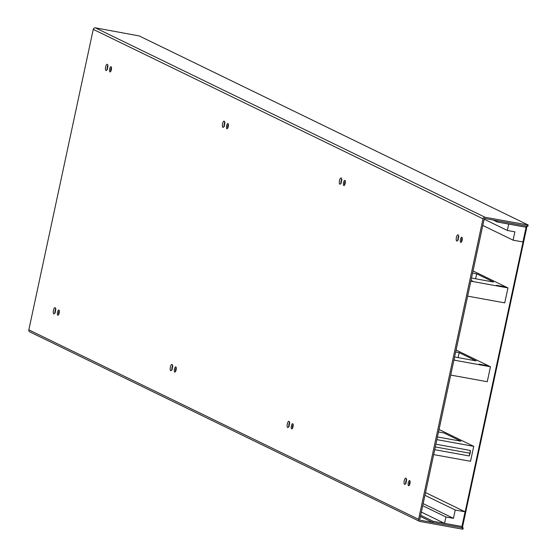 <?xml version="1.0" encoding="UTF-8"?>
<svg xmlns="http://www.w3.org/2000/svg" width="557" height="557" viewBox="0 0 557 557"><rect width="100%" height="100%" fill="white"/><g stroke="black" fill="none" stroke-linecap="round" stroke-linejoin="round"><path stroke-width="0.84" d="M528.168 224.993L527.904 226.212L527.138 226.191L484.882 218.518A0.627 0.585 -64.1 0 0 484.172 219.019L419.748 519.521A0.627 0.585 115.9 0 0 420.194 520.238L463.222 527.932L462.958 529.15L462.192 529.129L419.936 521.449A1.873 1.755 115.9 0 1 418.592 519.312L483.01 218.81A1.873 1.755 -64.1 0 1 485.14 217.3L528.168 224.993L139.187 35.927L95.386 27.85L485.14 217.3M462.456 527.911L462.192 529.129M95.386 27.85A1.873 1.755 -64.1 0 0 93.256 29.361L28.832 329.862A1.873 1.755 115.9 0 0 29.751 331.861L419.505 521.31M462.414 527.542L463.222 527.932M462.226 237.964A2.653 0.891 -79.7 0 0 461.621 239.628A2.653 0.891 -79.7 0 0 461.516 241.884M345.298 181.129A2.653 0.891 -79.7 0 0 344.699 182.793A2.653 0.891 -79.7 0 0 344.588 185.049M228.377 124.295A2.653 0.891 -79.7 0 0 227.771 125.959A2.653 0.891 -79.7 0 0 227.66 128.214M111.449 67.46A2.653 0.891 -79.7 0 0 110.843 69.124A2.653 0.891 -79.7 0 0 110.739 71.38M58.569 314.705A2.653 0.891 100.3 0 1 58.68 312.449A2.653 0.891 100.3 0 1 59.286 310.785M175.497 371.54A2.653 0.891 100.3 0 1 175.608 369.284A2.653 0.891 100.3 0 1 176.214 367.62M292.425 428.375A2.653 0.891 100.3 0 1 292.529 426.119A2.653 0.891 100.3 0 1 293.135 424.455M409.353 485.21A2.653 0.891 100.3 0 1 409.458 482.954A2.653 0.891 100.3 0 1 410.063 481.29M460.465 239.419A2.653 0.891 -79.7 0 0 460.82 242.434A2.653 0.891 -79.7 0 0 462.122 240.227A2.653 0.891 -79.7 0 0 461.767 237.212A2.653 0.891 -79.7 0 0 460.465 239.419M343.537 182.585A2.653 0.891 -79.7 0 0 343.892 185.599A2.653 0.891 -79.7 0 0 345.194 183.392A2.653 0.891 -79.7 0 0 344.839 180.377A2.653 0.891 -79.7 0 0 343.537 182.585M226.608 125.75A2.653 0.891 -79.7 0 0 226.964 128.764A2.653 0.891 -79.7 0 0 228.266 126.557A2.653 0.891 -79.7 0 0 227.917 123.543A2.653 0.891 -79.7 0 0 226.608 125.75M109.687 68.915A2.653 0.891 -79.7 0 0 110.035 71.93A2.653 0.891 -79.7 0 0 111.344 69.722A2.653 0.891 -79.7 0 0 110.989 66.708A2.653 0.891 -79.7 0 0 109.687 68.915M57.524 312.24A2.653 0.891 100.3 0 1 58.826 310.026A2.653 0.891 100.3 0 1 59.174 313.041A2.653 0.891 100.3 0 1 57.872 315.248A2.653 0.891 100.3 0 1 57.524 312.24M174.445 369.075A2.653 0.891 100.3 0 1 175.747 366.861A2.653 0.891 100.3 0 1 176.103 369.876A2.653 0.891 100.3 0 1 174.801 372.083A2.653 0.891 100.3 0 1 174.445 369.075M291.374 425.91A2.653 0.891 100.3 0 1 292.676 423.696A2.653 0.891 100.3 0 1 293.031 426.711A2.653 0.891 100.3 0 1 291.729 428.918A2.653 0.891 100.3 0 1 291.374 425.91M408.302 482.745A2.653 0.891 100.3 0 1 409.604 480.531A2.653 0.891 100.3 0 1 409.959 483.546A2.653 0.891 100.3 0 1 408.657 485.753A2.653 0.891 100.3 0 1 408.302 482.745M527.138 226.191L527.395 224.972M497.512 220.809L497.255 221.999L526.191 227.256M493.203 220.029L497.255 221.999M513.088 240.171L522.926 241.954L526.087 227.235L508.715 224.081L507.35 230.466L514.877 231.837L513.088 240.171L482.794 225.446M484.137 219.186L507.35 230.466M420.667 515.246L433.095 521.282L432.831 522.501L462.366 527.771L526.992 226.295L526.414 226.191L461.788 527.667M420.403 516.457L432.831 522.501M462.025 526.539L433.095 521.282M465.081 511.799L455.236 510.017L453.454 518.344L445.927 516.98L444.556 523.371L461.92 526.525L465.081 511.799L425.527 492.576M455.236 510.017L424.942 495.291M445.927 516.98L422.714 505.7M453.454 518.344L423.16 503.625M421.343 512.085L444.556 523.371M435.309 446.944L470.171 453.273L469.259 455.953L434.718 449.68M433.666 454.603L470.519 461.3L473.728 446.338L439.048 429.482M436.876 439.64L473.728 446.338M435.894 444.201L470.435 450.474L470.171 453.273M437.454 436.946L460.883 441.2L443.929 432.963L438.519 431.981M456.086 350.04L490.459 366.75L453.92 360.107M455.661 352.01L459.17 352.651L476.124 360.887L454.596 356.974M490.459 366.75L487.257 381.712L450.717 375.077M458.105 357.615L459.17 352.651M487.041 366.123L486.456 365.489L479.027 364.139L479.598 364.772M455.466 360.393L454.032 359.599M473.039 270.939L507.956 287.913L470.846 281.174M472.58 273.069L476.667 273.814L493.62 282.051L471.521 278.04M507.956 287.913L504.746 302.876L467.636 296.136M475.601 278.779L476.667 273.814M504.538 287.287L503.953 286.653L496.517 285.302L497.095 285.936M472.956 281.557L472.503 280.958L470.957 280.658M526.581 226.093L526.992 226.295M28.832 329.862L418.592 519.312M93.256 29.361L483.01 218.81M456.399 237.442A3.182 1.072 100.3 0 1 458.063 234.824A3.182 1.072 100.3 0 1 458.39 238.41A3.182 1.072 100.3 0 1 456.733 241.028A3.182 1.072 100.3 0 1 456.399 237.442M339.478 180.607A3.182 1.072 100.3 0 1 341.135 177.989A3.182 1.072 100.3 0 1 341.462 181.575A3.182 1.072 100.3 0 1 339.805 184.193A3.182 1.072 100.3 0 1 339.478 180.607M222.549 123.772A3.182 1.072 100.3 0 1 224.206 121.154A3.182 1.072 100.3 0 1 224.534 124.74A3.182 1.072 100.3 0 1 222.877 127.358A3.182 1.072 100.3 0 1 222.549 123.772M105.621 66.937A3.182 1.072 100.3 0 1 107.278 64.32A3.182 1.072 100.3 0 1 107.612 67.905A3.182 1.072 100.3 0 1 105.948 70.523A3.182 1.072 100.3 0 1 105.621 66.937M53.458 310.263A3.182 1.072 -79.7 0 0 53.785 313.849A3.182 1.072 -79.7 0 0 55.442 311.231A3.182 1.072 -79.7 0 0 55.115 307.645A3.182 1.072 -79.7 0 0 53.458 310.263M170.386 367.098A3.182 1.072 -79.7 0 0 170.714 370.683A3.182 1.072 -79.7 0 0 172.371 368.066A3.182 1.072 -79.7 0 0 172.043 364.48A3.182 1.072 -79.7 0 0 170.386 367.098M287.315 423.933A3.182 1.072 -79.7 0 0 287.642 427.518A3.182 1.072 -79.7 0 0 289.299 424.9A3.182 1.072 -79.7 0 0 288.972 421.315A3.182 1.072 -79.7 0 0 287.315 423.933M404.236 480.768A3.182 1.072 -79.7 0 0 404.57 484.353A3.182 1.072 -79.7 0 0 406.227 481.735A3.182 1.072 -79.7 0 0 405.9 478.15A3.182 1.072 -79.7 0 0 404.236 480.768M458.495 236.628A1.873 0.627 -79.7 0 0 458.028 237.867A1.873 0.627 -79.7 0 0 457.965 239.524M341.566 179.793A1.873 0.627 -79.7 0 0 341.1 181.032A1.873 0.627 -79.7 0 0 341.037 182.689M224.638 122.958A1.873 0.627 -79.7 0 0 224.172 124.197A1.873 0.627 -79.7 0 0 224.109 125.854M107.71 66.123A1.873 0.627 -79.7 0 0 107.243 67.362A1.873 0.627 -79.7 0 0 107.188 69.019M55.025 312.345A1.873 0.627 100.3 0 1 55.08 310.681A1.873 0.627 100.3 0 1 55.547 309.448M171.946 369.18A1.873 0.627 100.3 0 1 172.009 367.516A1.873 0.627 100.3 0 1 172.475 366.283M288.874 426.014A1.873 0.627 100.3 0 1 288.937 424.35A1.873 0.627 100.3 0 1 289.403 423.118M405.802 482.849A1.873 0.627 100.3 0 1 405.865 481.185A1.873 0.627 100.3 0 1 406.332 479.953M470.435 450.474L469.259 455.953M458.947 236.307L458.39 235.952L458.32 238.354L457.631 240.123L458.279 239.99M342.019 179.472L341.462 179.117L341.399 181.519L340.703 183.288L341.35 183.156M225.091 122.637L224.534 122.282L224.471 124.684L223.775 126.453L224.422 126.321M108.162 65.803L107.605 65.448L107.543 67.85L106.847 69.618L107.494 69.486M55.999 309.121L55.442 308.773L55.38 311.175L54.683 312.943L55.331 312.811M172.928 365.956L172.371 365.608L172.308 368.01L171.612 369.778L172.259 369.646M289.856 422.791L289.299 422.443L289.229 424.845L288.54 426.613L289.187 426.481M406.784 479.626L406.22 479.278L406.157 481.68L405.468 483.448L406.116 483.316"/></g></svg>
